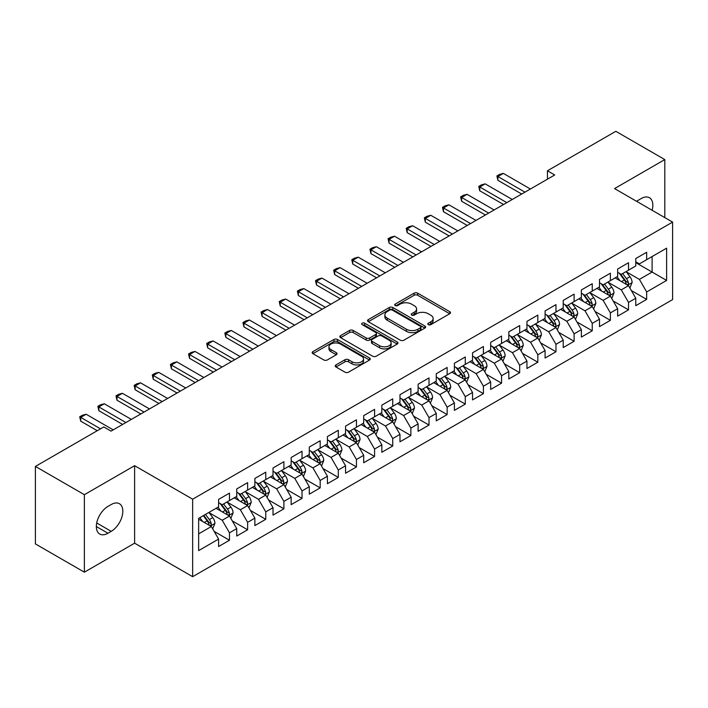 <?xml version="1.0" encoding="UTF-8"?>
<svg xmlns="http://www.w3.org/2000/svg" width="708" height="708" viewBox="0 0 708 708"><rect width="100%" height="100%" fill="white"/><g stroke="black" fill="none" stroke-linecap="round" stroke-linejoin="round"><path stroke-width="1.06" d="M428.331 324.653A1.761 1.018 0 0 0 430.818 324.653L449.739 313.733A2.522 1.451 0 0 0 450.474 312.706A2.522 1.451 0 0 0 449.739 311.679L417.693 293.174A2.522 1.451 0 0 0 414.127 293.174L395.214 304.095A1.761 1.018 0 0 0 394.692 304.821A1.761 1.018 0 0 0 395.214 305.537A1.761 1.018 0 0 0 397.701 305.537L400.153 304.121A8.053 4.655 0 0 1 411.552 304.121L414.215 305.661A8.053 4.655 0 0 1 416.578 308.954A8.053 4.655 0 0 1 414.215 312.246L411.773 313.653A1.761 1.018 0 0 0 411.251 314.379A1.761 1.018 0 0 0 411.773 315.095A1.761 1.018 0 0 0 414.26 315.095L416.711 313.679A8.053 4.655 0 0 1 428.101 313.679L430.774 315.228A8.053 4.655 0 0 1 433.137 318.511A8.053 4.655 0 0 1 430.774 321.804L428.331 323.22A1.761 1.018 0 0 0 427.809 323.937A1.761 1.018 0 0 0 428.331 324.653L428.331 323.22M335.973 364.921A2.522 1.451 0 0 0 335.229 365.947A2.522 1.451 0 0 0 335.973 366.983L344.964 372.169A2.522 1.451 0 0 0 348.522 372.169L369.532 360.045A2.522 1.451 0 0 0 370.266 359.009A2.522 1.451 0 0 0 369.532 357.983L337.486 339.486A2.522 1.451 0 0 0 333.919 339.486L312.909 351.611A2.522 1.451 0 0 0 312.175 352.637A2.522 1.451 0 0 0 312.909 353.673L323.777 359.938A2.522 1.451 0 0 0 327.335 359.938L336.327 354.743A2.522 1.451 0 0 0 337.061 353.717A2.522 1.451 0 0 0 336.327 352.69L330.937 349.584A6.735 3.885 0 0 1 328.963 346.832A6.735 3.885 0 0 1 333.123 343.238A6.735 3.885 0 0 1 340.468 344.079L361.567 356.266A6.735 3.885 0 0 1 363.531 359.009A6.735 3.885 0 0 1 359.381 362.602A6.735 3.885 0 0 1 352.035 361.761L348.522 359.735A2.522 1.451 0 0 0 344.964 359.735L335.973 364.921L335.973 366.983M84.376 494.688L84.376 572.188L134.617 543.178L134.617 465.687L84.376 494.688L35.4 466.422L103.784 426.942L111.041 431.128L554.7 174.982L547.443 170.787L547.443 179.168M134.617 465.687L192.656 499.193L672.6 222.1L672.6 299.599L192.656 576.693L192.656 499.193M664.803 217.604L664.803 159.583L614.562 188.594L672.6 222.1M664.803 159.583L615.827 131.307L547.443 170.787M400.33 340.203A2.522 1.451 0 0 0 403.887 340.203L424.897 328.07A2.522 1.451 0 0 0 425.641 327.043A2.522 1.451 0 0 0 424.897 326.016L392.851 307.511A2.522 1.451 0 0 0 389.294 307.511L368.284 319.644A2.522 1.451 0 0 0 367.549 320.671A2.522 1.451 0 0 0 368.284 321.697L400.33 340.203M362.841 325.034A1.761 1.018 0 0 1 364.638 325.282L364.638 323.193L397.215 341.999A2.522 1.451 0 0 1 397.949 343.026A2.522 1.451 0 0 1 397.215 344.061L376.205 356.186A2.522 1.451 0 0 1 372.647 356.186L340.601 337.681L340.601 335.627A2.522 1.451 0 0 0 339.858 336.654A2.522 1.451 0 0 0 340.601 337.681M340.601 335.627L349.593 330.441A2.522 1.451 0 0 1 353.15 330.441L366.151 337.937A2.522 1.451 0 0 0 369.709 337.937L375.674 334.495A2.522 1.451 0 0 0 376.408 333.468A2.522 1.451 0 0 0 375.674 332.441L362.142 324.627A1.761 1.018 0 0 1 361.629 323.91A1.761 1.018 0 0 1 362.717 322.972A1.761 1.018 0 0 1 364.638 323.193M635.775 262.633L652.103 272.058L652.103 256.561L666.617 248.181L646.661 259.694L646.661 252.26L635.775 258.544L635.775 265.978L628.527 270.173L628.527 262.739L617.641 269.022L617.641 276.456L610.385 280.642L610.385 273.208L599.499 279.492L599.499 286.926L592.251 291.112L592.251 283.678L581.365 289.961L581.365 297.395L574.108 301.59L574.108 294.147L563.223 300.431L563.223 307.874L555.975 312.06L555.975 304.626L545.089 310.909L545.089 318.343L537.832 322.529L537.832 315.095L526.947 321.379L526.947 328.813L519.69 332.999L519.69 325.565L508.813 331.848L508.813 339.282L501.556 343.477L501.556 336.043L490.671 342.327L490.671 349.761L483.414 353.947L483.414 346.513L472.537 352.796L472.537 360.23L465.28 364.416L465.28 356.982L454.394 363.266L454.394 370.7L447.137 374.895L447.137 367.452L436.261 373.736L436.261 381.178L429.004 385.364L429.004 377.93L418.118 384.214L418.118 391.648L410.861 395.834L410.861 388.4L399.985 394.683L399.985 402.117L392.728 406.304L392.728 398.87L381.842 405.153L381.842 412.587L374.585 416.782L374.585 409.348L363.7 415.631L363.7 423.065L356.451 427.251L356.451 419.817L345.566 426.101L345.566 433.535L338.309 437.721L338.309 430.287L327.423 436.571L327.423 444.005L320.175 448.199L320.175 440.757L309.29 447.04L309.29 454.483L302.033 458.669L302.033 451.235L291.147 457.518L291.147 464.952L283.899 469.139L283.899 461.705L273.014 467.988L273.014 475.422L265.757 479.608L265.757 472.174L254.871 478.458L254.871 485.892L247.623 490.086L247.623 482.652L236.738 488.936L236.738 496.37L229.481 500.556L229.481 493.122L218.595 499.405L218.595 506.84L198.647 518.362L198.647 550.612L218.595 539.098L211.338 526.531L198.647 519.194M666.617 248.181L666.617 280.43L646.661 291.953L639.404 279.386L626.253 271.792M631.332 290.537L646.661 299.387L646.661 291.953M646.661 299.387L635.775 305.67L635.775 298.236L628.527 302.422L621.27 289.855L608.119 282.262M613.199 301.015L628.527 309.856L628.527 302.422M628.527 309.856L617.641 316.14L617.641 308.706L610.385 312.901L603.128 300.334L589.976 292.74M595.056 311.485L610.385 320.335L610.385 312.901M610.385 320.335L599.499 326.618L599.499 319.184L592.251 323.37L584.994 310.803L571.843 303.21M576.923 321.954L592.251 330.804L592.251 323.37M592.251 330.804L581.365 337.088L581.365 329.654L574.108 333.84L566.851 321.273L553.7 313.679M558.78 332.424L574.108 341.274L574.108 333.84M574.108 341.274L563.223 347.557L563.223 340.123L555.975 344.309L548.718 331.751L535.567 324.158M540.646 342.902L555.975 351.752L555.975 344.309M555.975 351.752L545.089 358.036L545.089 350.593L537.832 354.788L530.575 342.221L517.424 334.627M522.504 353.372L537.832 362.222L537.832 354.788M537.832 362.222L526.947 368.505L526.947 361.071L519.69 365.257L512.442 352.69L499.29 345.097M504.37 363.841L519.69 372.691L519.69 365.257M519.69 372.691L508.813 378.975L508.813 371.541L501.556 375.727L494.299 363.16L481.148 355.566M486.228 374.32L501.556 383.161L501.556 375.727M501.556 383.161L490.671 389.444L490.671 382.01L483.414 386.205L476.165 373.638L463.014 366.045M468.094 384.789L483.414 393.639L483.414 386.205M483.414 393.639L472.537 399.923L472.537 392.489L465.28 396.675L458.023 384.108L444.872 376.514M449.952 395.259L465.28 404.109L465.28 396.675M465.28 404.109L454.394 410.392L454.394 402.958L447.137 407.144L439.889 394.577L426.738 386.984M431.818 405.728L447.137 414.578L447.137 407.144M447.137 414.578L436.261 420.862L436.261 413.428L429.004 417.614L421.747 405.056L408.596 397.462M413.676 416.207L429.004 425.057L429.004 417.614M429.004 425.057L418.118 431.34L418.118 423.897L410.861 428.092L403.604 415.525L390.462 407.932M395.533 426.676L410.861 435.526L410.861 428.092M410.861 435.526L399.985 441.81L399.985 434.376L392.728 438.562L385.471 425.995L372.32 418.401M377.399 437.146L392.728 445.996L392.728 438.562M392.728 445.996L381.842 452.279L381.842 444.845L374.585 449.031L367.328 436.464L354.177 428.871M359.257 447.624L374.585 456.465L374.585 449.031M374.585 456.465L363.7 462.749L363.7 455.315L356.451 459.51L349.194 446.943L336.043 439.349M341.123 458.094L356.451 466.944L356.451 459.51M356.451 466.944L345.566 473.227L345.566 465.793L338.309 469.979L331.052 457.412L317.901 449.819M322.981 468.563L338.309 477.413L338.309 469.979M338.309 477.413L327.423 483.697L327.423 476.263L320.175 480.449L312.918 467.882L299.767 460.288M304.847 479.033L320.175 487.883L320.175 480.449M320.175 487.883L309.29 494.166L309.29 486.732L302.033 490.918L294.776 478.36L281.625 470.767M286.705 489.511L302.033 498.361L302.033 490.918M302.033 498.361L291.147 504.645L291.147 497.202L283.899 501.397L276.642 488.83L263.491 481.236M268.571 499.981L283.899 508.831L283.899 501.397M283.899 508.831L273.014 515.114L273.014 507.68L265.757 511.866L258.5 499.299L245.349 491.706M250.428 510.45L265.757 519.3L265.757 511.866M265.757 519.3L254.871 525.584L254.871 518.15L247.623 522.336L240.366 509.769L227.215 502.176M232.295 520.929L247.623 529.77L247.623 522.336M247.623 529.77L236.738 536.053L236.738 528.619L229.481 532.814L222.224 520.247L209.072 512.654M214.152 531.398L229.481 540.248L229.481 532.814M229.481 540.248L218.595 546.532L218.595 539.098M218.595 502.653L222.224 504.742L229.481 500.556M198.647 533.859L211.338 526.531M236.738 492.175L240.366 494.272L247.623 490.086M222.224 520.247L229.481 516.052L216.055 508.309M236.738 528.619L229.481 516.052M254.871 481.705L258.5 483.803L265.757 479.608M240.366 509.769L247.623 505.583L234.198 497.83M254.871 518.15L247.623 505.583M273.014 471.236L276.642 473.333L283.899 469.139M258.5 499.299L265.757 495.113L252.331 487.361M273.014 507.68L265.757 495.113M291.147 460.766L294.776 462.855L302.033 458.669M276.642 488.83L283.899 484.635L270.474 476.891M291.147 497.202L283.899 484.635M309.29 450.288L312.918 452.385L320.175 448.199M294.776 478.36L302.033 474.165L288.607 466.422M309.29 486.732L302.033 474.165M327.423 439.818L331.052 441.916L338.309 437.721M312.918 467.882L320.175 463.696L306.75 455.943M327.423 476.263L320.175 463.696M345.566 429.349L349.194 431.438L356.451 427.251M331.052 457.412L338.309 453.226L324.884 445.474M345.566 465.793L338.309 453.226M363.7 418.87L367.328 420.968L374.585 416.782M349.194 446.943L356.451 442.748L343.026 435.004M363.7 455.315L356.451 442.748M381.842 408.401L385.471 410.498L392.728 406.304M367.328 436.464L374.585 432.278L361.169 424.526M381.842 444.845L374.585 432.278M399.985 397.931L403.604 400.029L410.861 395.834M385.471 425.995L392.728 421.809L379.302 414.056M399.985 434.376L392.728 421.809M418.118 387.462L421.747 389.55L429.004 385.364M403.604 415.525L410.861 411.339L397.445 403.587M418.118 423.897L410.861 411.339M436.261 376.983L439.889 379.081L447.137 374.895M421.747 405.056L429.004 400.861L415.578 393.117M436.261 413.428L429.004 400.861M454.394 366.514L458.023 368.611L465.28 364.416M439.889 394.577L447.137 390.391L433.721 382.639M454.394 402.958L447.137 390.391M472.537 356.044L476.165 358.133L483.414 353.947M458.023 384.108L465.28 379.922L451.854 372.169M472.537 392.489L465.28 379.922M490.671 345.566L494.299 347.663L501.556 343.477M476.165 373.638L483.414 369.443L469.997 361.7M490.671 382.01L483.414 369.443M508.813 335.096L512.442 337.194L519.69 332.999M494.299 363.16L501.556 358.974L488.131 351.221M508.813 371.541L501.556 358.974M526.947 324.627L530.575 326.724L537.832 322.529M512.442 352.69L519.69 348.504L506.273 340.752M526.947 361.071L519.69 348.504M545.089 314.157L548.718 316.246L555.975 312.06M530.575 342.221L537.832 338.035L524.407 330.282M545.089 350.593L537.832 338.035M563.223 303.679L566.851 305.776L574.108 301.59M548.718 331.751L555.975 327.556L542.549 319.812M563.223 340.123L555.975 327.556M581.365 293.209L584.994 295.307L592.251 291.112M566.851 321.273L574.108 317.087L560.683 309.334M581.365 329.654L574.108 317.087M599.499 282.74L603.128 284.828L610.385 280.642M584.994 310.803L592.251 306.617L578.825 298.865M599.499 319.184L592.251 306.617M617.641 272.261L621.27 274.359L628.527 270.173M603.128 300.334L610.385 296.139L596.959 288.395M617.641 308.706L610.385 296.139M635.775 261.792L639.404 263.889L646.661 259.694M621.27 289.855L628.527 285.669L615.102 277.917M635.775 298.236L628.527 285.669M35.4 466.422L35.4 543.912L84.376 572.188M134.617 543.178L192.656 576.693M639.404 279.386L652.103 272.058L666.617 280.43M652.121 210.276A16.417 9.478 120 0 0 649.431 197.727A16.417 9.478 120 0 0 641.218 198.541L637.952 200.426A16.417 9.478 120 0 0 636.589 201.311M107.952 506.424A16.417 9.478 120 0 0 97.226 520.884A16.417 9.478 120 0 0 99.748 534.044A16.417 9.478 120 0 0 107.952 533.23L111.218 531.345A16.417 9.478 120 0 0 121.944 516.875A16.417 9.478 120 0 0 119.431 503.724A16.417 9.478 120 0 0 111.218 504.538L107.952 506.424M429.03 324.901L430.774 323.901A8.053 4.655 0 0 0 433.137 320.609L433.137 318.511M416.578 308.954L416.578 311.051A8.053 4.655 0 0 1 414.215 314.334L412.472 315.343M449.704 313.75L417.693 295.271A2.522 1.451 0 0 0 414.127 295.271L395.914 305.785M424.871 328.096L392.851 309.608A2.522 1.451 0 0 0 389.294 309.608L368.319 321.724M420.446 327.769A1.761 1.018 0 0 0 420.968 327.043A1.761 1.018 0 0 0 420.446 326.326L392.321 310.086A1.761 1.018 0 0 0 389.825 310.086L387.241 311.573A8.053 4.655 0 0 0 384.886 314.865A8.053 4.655 0 0 0 387.241 318.158L406.472 329.255A8.053 4.655 0 0 0 417.87 329.255L420.446 327.769L420.446 329.857A1.761 1.018 0 0 0 420.968 329.14L420.968 327.043M384.886 314.865L384.886 316.963A8.053 4.655 0 0 0 387.241 320.246L387.241 318.158M420.446 329.857L417.87 331.353A8.053 4.655 0 0 1 406.472 331.353L387.241 320.246M340.628 337.707L349.593 332.53L349.593 330.441M376.408 333.468L376.408 335.565A2.522 1.451 0 0 1 375.674 336.592L369.709 340.035A2.522 1.451 0 0 1 366.151 340.035L353.15 332.53A2.522 1.451 0 0 0 349.593 332.53M364.638 325.282L397.179 344.079M379.63 345.725A6.735 3.885 0 0 0 386.975 346.575A6.735 3.885 0 0 0 391.135 342.982A6.735 3.885 0 0 0 389.161 340.229L381.727 335.937A2.522 1.451 0 0 0 378.161 335.937L372.204 339.38A2.522 1.451 0 0 0 371.461 340.406A2.522 1.451 0 0 0 372.204 341.433L379.63 345.725L379.63 347.823A6.735 3.885 0 0 0 386.975 348.663A6.735 3.885 0 0 0 391.135 345.07L391.135 342.982M371.461 340.406L371.461 342.504A2.522 1.451 0 0 0 372.204 343.53L372.204 341.433M379.63 347.823L372.204 343.53M363.531 359.009L363.531 361.107A6.735 3.885 0 0 1 359.381 364.7A6.735 3.885 0 0 1 352.035 363.859L348.522 361.823A2.522 1.451 0 0 0 344.964 361.823L335.999 367.001M328.963 346.832L328.963 348.929A6.735 3.885 0 0 0 330.937 351.672L330.937 349.584M336.291 354.77L330.937 351.672M369.496 360.062L337.486 341.575A2.522 1.451 0 0 0 333.919 341.575L312.945 353.69M629.863 287.997L632.111 282.51A6.797 3.921 -120 0 0 629.943 276.722L626.093 271.571M619.951 280.722L617.022 276.81M615.65 278.235L615.323 277.793M627.244 284.935L628.297 283.979L628.447 282.793A6.797 3.921 -120 0 0 626.5 278.704L622.642 273.562M620.447 273.881L625.208 280.235A3.46 2 60 0 1 625.837 281.288L628.447 282.793M619.252 273.191L624.323 279.961A6.797 3.921 60 0 1 626.27 284.05L626.403 284.448M524.955 192.151L497.892 176.531L497.892 180.301L496.892 175.956L499.618 174.38L503.335 173.389L530.398 189.009M521.69 194.036L497.892 180.301M503.335 173.389L497.892 176.531L496.892 175.956M611.73 298.466L613.978 292.979A6.797 3.921 -120 0 0 611.809 287.191L607.951 282.049M601.818 291.192L598.888 287.28M597.517 288.714L597.18 288.262M609.101 295.404L610.154 294.457L610.305 293.271A6.797 3.921 -120 0 0 608.358 289.183L604.508 284.041M602.304 284.359L607.066 290.714A3.46 2 60 0 1 607.694 291.758L610.305 293.271M601.11 283.669L606.181 290.439A6.797 3.921 60 0 1 608.128 294.528L608.269 294.917M593.587 308.936L595.835 303.449A6.797 3.921 -120 0 0 593.667 297.661L589.817 292.519M583.675 301.661L580.746 297.758M579.374 299.183L579.047 298.741M590.968 305.874L592.021 304.927L592.171 303.741A6.797 3.921 -120 0 0 590.224 299.652L586.366 294.51M584.171 294.829L588.932 301.183A3.46 2 60 0 1 589.56 302.236L592.171 303.741M582.976 294.139L588.047 300.909A6.797 3.921 60 0 1 589.994 304.998L590.127 305.387M506.813 202.63L479.75 187.001L479.75 190.771L478.758 186.425L481.475 184.859L485.192 183.859L512.256 199.488M503.547 204.515L479.75 190.771M485.192 183.859L479.75 187.001L478.758 186.425M488.679 213.099L461.616 197.47L461.616 201.24L460.616 196.895L463.342 195.328L467.059 194.328L494.122 209.957M485.414 214.984L461.616 201.24M467.059 194.328L461.616 197.47L460.616 196.895M575.454 319.414L577.701 313.927A6.797 3.921 -120 0 0 575.533 308.13L571.675 302.989M565.533 312.139L562.603 308.228M561.24 309.653L560.904 309.21M572.825 316.343L573.878 315.396L574.029 314.21A6.797 3.921 -120 0 0 572.082 310.122L568.232 304.98M566.028 305.298L570.79 311.653A3.46 2 60 0 1 571.418 312.706L574.029 314.21M564.834 304.608L569.905 311.378A6.797 3.921 60 0 1 571.852 315.467L571.993 315.865M557.311 329.884L559.559 324.397A6.797 3.921 -120 0 0 557.391 318.609L553.541 313.467M547.399 322.609L544.47 318.697M543.098 320.131L542.77 319.68M554.691 326.822L555.745 325.875L555.895 324.689A6.797 3.921 -120 0 0 553.948 320.6L550.089 315.449M547.895 315.777L552.656 322.122A3.46 2 60 0 1 553.284 323.175L555.895 324.689M546.7 315.087L551.771 321.857A6.797 3.921 60 0 1 553.718 325.946L553.851 326.335M470.537 223.569L443.474 207.948L443.474 211.719L442.482 207.373L445.199 205.798L448.916 204.807L475.98 220.427M467.271 225.454L443.474 211.719M448.916 204.807L443.474 207.948L442.482 207.373M452.403 234.038L425.34 218.418L425.34 222.188L424.34 217.843L427.066 216.267L430.783 215.276L457.846 230.896M449.137 235.923L425.34 222.188M430.783 215.276L425.34 218.418L424.34 217.843M539.177 340.353L541.425 334.866A6.797 3.921 -120 0 0 539.257 329.078L535.398 323.937M529.257 333.079L526.327 329.167M524.964 330.601L524.628 330.158M536.549 337.291L537.602 336.344L537.753 335.158A6.797 3.921 -120 0 0 535.806 331.07L531.956 325.928M529.752 326.246L534.513 332.601A3.46 2 60 0 1 535.142 333.654L537.753 335.158M528.557 325.556L533.628 332.326A6.797 3.921 60 0 1 535.575 336.415L535.717 336.804M434.261 244.517L407.197 228.888L407.197 232.658L406.206 228.312L408.923 226.746L412.64 225.746L439.703 241.375M430.995 246.402L407.197 232.658M412.64 225.746L407.197 228.888L406.206 228.312M521.035 350.823L523.283 345.336A6.797 3.921 -120 0 0 521.115 339.548L517.265 334.406M511.123 343.557L508.194 339.645M506.822 341.07L506.485 340.628M518.415 347.761L519.468 346.814L519.619 345.628A6.797 3.921 -120 0 0 517.672 341.539L513.813 336.397M511.619 336.716L516.38 343.07A3.46 2 60 0 1 517.008 344.123L519.619 345.628M510.424 336.026L515.495 342.796A6.797 3.921 60 0 1 517.442 346.885L517.575 347.283M416.127 254.986L389.064 239.366L389.064 243.136L388.064 238.782L390.781 237.215L394.506 236.224L421.561 251.844M412.861 256.871L389.064 243.136M394.506 236.224L389.064 239.366L388.064 238.782M502.901 361.301L505.149 355.814A6.797 3.921 -120 0 0 502.981 350.026L499.122 344.876M492.98 354.027L490.051 350.115M488.688 351.54L488.352 351.097M500.273 358.239L501.326 357.283L501.476 356.097A6.797 3.921 -120 0 0 499.529 352.009L495.68 346.867M493.476 347.185L498.237 353.54A3.46 2 60 0 1 498.866 354.593L501.476 356.097M492.281 346.495L497.352 353.265A6.797 3.921 60 0 1 499.299 357.354L499.441 357.752M484.759 371.771L487.007 366.284A6.797 3.921 -120 0 0 484.838 360.496L480.989 355.354M474.847 364.496L471.917 360.584M470.546 362.018L470.209 361.567M482.139 368.709L483.192 367.762L483.334 366.576A6.797 3.921 -120 0 0 481.396 362.487L477.537 357.345M475.342 357.664L480.095 364.018A3.46 2 60 0 1 480.732 365.062L483.334 366.576M474.148 356.974L479.219 363.744A6.797 3.921 60 0 1 481.166 367.833L481.298 368.222M466.625 382.24L468.873 376.753A6.797 3.921 -120 0 0 466.696 370.965L462.846 365.824M456.704 374.966L453.775 371.063M452.412 372.488L452.076 372.045M463.997 379.178L465.05 378.231L465.2 377.045A6.797 3.921 -120 0 0 463.253 372.957L459.404 367.815M457.2 368.133L461.961 374.488A3.46 2 60 0 1 462.59 375.541L465.2 377.045M456.005 367.443L461.076 374.213A6.797 3.921 60 0 1 463.023 378.302L463.165 378.691M448.483 392.719L450.731 387.232A6.797 3.921 -120 0 0 448.562 381.435L444.712 376.293M438.571 385.444L435.641 381.532M434.269 382.957L433.933 382.515M445.863 389.648L446.916 388.701L447.058 387.515A6.797 3.921 -120 0 0 445.12 383.426L441.261 378.284M439.066 378.603L443.819 384.957A3.46 2 60 0 1 444.447 386.01L447.058 387.515M437.871 377.913L442.942 384.683A6.797 3.921 60 0 1 444.881 388.772L445.022 389.17M430.34 403.188L432.597 397.701A6.797 3.921 -120 0 0 430.42 391.913L426.57 386.772M420.428 395.914L417.499 392.002M416.127 393.436L415.8 392.984M427.721 400.126L428.774 399.179L428.924 397.993A6.797 3.921 -120 0 0 426.977 393.905L423.127 388.754M420.924 389.081L425.685 395.427A3.46 2 60 0 1 426.313 396.48L428.924 397.993M419.729 388.391L424.8 395.161A6.797 3.921 60 0 1 426.747 399.25L426.88 399.639M412.206 413.658L414.454 408.171A6.797 3.921 -120 0 0 412.286 402.383L408.428 397.241M402.294 406.383L399.365 402.471M397.993 403.905L397.657 403.463M409.587 410.596L410.64 409.649L410.782 408.463A6.797 3.921 -120 0 0 408.835 404.374L404.985 399.232M402.79 399.551L407.543 405.905A3.46 2 60 0 1 408.171 406.958L410.782 408.463M401.586 398.861L406.666 405.631A6.797 3.921 60 0 1 408.604 409.72L408.746 410.109M394.064 424.127L396.312 418.64A6.797 3.921 -120 0 0 394.144 412.853L390.294 407.711M384.152 416.862L381.223 412.95M379.851 414.375L379.523 413.932M391.444 421.065L392.498 420.118L392.648 418.932A6.797 3.921 -120 0 0 390.701 414.844L386.851 409.702M384.648 410.021L389.409 416.375A3.46 2 60 0 1 390.037 417.428L392.648 418.932M383.453 409.33L388.524 416.1A6.797 3.921 60 0 1 390.471 420.189L390.604 420.587M375.93 434.606L378.178 429.119A6.797 3.921 -120 0 0 376.01 423.331L372.151 418.18M366.018 427.331L363.089 423.419M361.717 424.844L361.381 424.402M373.302 431.544L374.355 430.588L374.505 429.402A6.797 3.921 -120 0 0 372.558 425.313L368.709 420.171M366.514 420.49L371.266 426.844A3.46 2 60 0 1 371.895 427.897L374.505 429.402M365.31 419.8L370.381 426.57A6.797 3.921 60 0 1 372.328 430.659L372.47 431.057M357.788 445.075L360.036 439.588A6.797 3.921 -120 0 0 357.867 433.8L354.018 428.659M347.876 437.801L344.946 433.889M343.575 435.323L343.247 434.871M355.168 442.013L356.221 441.066L356.372 439.88A6.797 3.921 -120 0 0 354.425 435.792L350.566 430.65M348.371 430.968L353.133 437.323A3.46 2 60 0 1 353.761 438.367L356.372 439.88M347.177 430.278L352.248 437.048A6.797 3.921 60 0 1 354.195 441.137L354.327 441.526M397.984 265.456L370.921 249.836L370.921 253.606L369.921 249.26L372.647 247.685L376.364 246.694L403.427 262.314M394.719 267.341L370.921 253.606M376.364 246.694L370.921 249.836L369.921 249.26M379.851 275.934L352.788 260.305L352.788 264.075L351.788 259.73L354.504 258.163L358.23 257.163L385.285 272.792M376.585 277.819L352.788 264.075M358.23 257.163L352.788 260.305L351.788 259.73M361.708 286.404L334.645 270.775L334.645 274.545L333.645 270.199L336.371 268.633L340.088 267.633L367.151 283.262M358.443 288.289L334.645 274.545M340.088 267.633L334.645 270.775L333.645 270.199M343.566 296.873L316.511 281.253L316.511 285.023L315.511 280.678L318.228 279.102L321.945 278.111L349.009 293.731M340.309 298.758L316.511 285.023M321.945 278.111L316.511 281.253L315.511 280.678M325.432 307.343L298.369 291.723L298.369 295.493L297.369 291.147L300.095 289.572L303.812 288.581L330.875 304.201M322.167 309.228L298.369 295.493M303.812 288.581L298.369 291.723L297.369 291.147M307.29 317.821L280.235 302.192L280.235 305.962L279.235 301.617L281.952 300.05L285.669 299.05L312.732 314.679M304.033 319.706L280.235 305.962M285.669 299.05L280.235 302.192L279.235 301.617M289.156 328.291L262.093 312.671L262.093 316.441L261.093 312.086L263.819 310.52L267.536 309.529L294.599 325.149M285.89 330.176L262.093 316.441M267.536 309.529L262.093 312.671L261.093 312.086M271.014 338.76L243.95 323.14L243.95 326.91L242.959 322.565L245.676 320.99L249.393 319.998L276.456 335.619M267.748 340.645L243.95 326.91M249.393 319.998L243.95 323.14L242.959 322.565M252.88 349.239L225.817 333.61L225.817 337.38L224.817 333.034L227.542 331.468L231.259 330.468L258.323 346.097M249.614 351.124L225.817 337.38M231.259 330.468L225.817 333.61L224.817 333.034M339.654 455.545L341.902 450.058A6.797 3.921 -120 0 0 339.734 444.27L335.875 439.128M329.742 448.27L326.813 444.367M325.441 445.792L325.105 445.35M337.026 452.483L338.079 451.536L338.229 450.35A6.797 3.921 -120 0 0 336.282 446.261L332.433 441.119M330.229 441.438L334.99 447.792A3.46 2 60 0 1 335.619 448.845L338.229 450.35M329.034 440.748L334.105 447.518A6.797 3.921 60 0 1 336.052 451.607L336.194 451.996M234.737 359.708L207.674 344.079L207.674 347.849L206.683 343.504L209.4 341.937L213.117 340.937L240.18 356.566M231.472 361.593L207.674 347.849M213.117 340.937L207.674 344.079L206.683 343.504M321.512 466.023L323.76 460.536A6.797 3.921 -120 0 0 321.591 454.74L317.742 449.598M311.6 458.749L308.67 454.837M307.299 456.262L306.971 455.819M318.892 462.952L319.945 462.005L320.096 460.82A6.797 3.921 -120 0 0 318.149 456.731L314.29 451.589M312.095 451.908L316.857 458.262A3.46 2 60 0 1 317.485 459.315L320.096 460.82M310.901 451.217L315.972 457.988A6.797 3.921 60 0 1 317.919 462.076L318.051 462.474M216.604 370.178L189.54 354.558L189.54 358.328L188.54 353.982L191.266 352.407L194.983 351.416L222.047 367.036M213.338 372.063L189.54 358.328M194.983 351.416L189.54 354.558L188.54 353.982M303.378 476.493L305.626 471.006A6.797 3.921 -120 0 0 303.458 465.218L299.599 460.076M293.466 469.218L290.537 465.306M289.165 466.74L288.829 466.289M300.75 473.431L301.803 472.484L301.953 471.298A6.797 3.921 -120 0 0 300.006 467.209L296.156 462.059M293.953 462.386L298.714 468.731A3.46 2 60 0 1 299.342 469.785L301.953 471.298M292.758 461.696L297.829 468.466A6.797 3.921 60 0 1 299.776 472.555L299.918 472.944M198.461 380.647L171.398 365.027L171.398 368.797L170.407 364.452L173.124 362.877L176.841 361.885L203.904 377.506M195.196 382.532L171.398 368.797M176.841 361.885L171.398 365.027L170.407 364.452M285.236 486.962L287.483 481.475A6.797 3.921 -120 0 0 285.315 475.688L281.465 470.546M275.324 479.688L272.394 475.776M271.022 477.21L270.695 476.767M282.616 483.9L283.669 482.953L283.82 481.767A6.797 3.921 -120 0 0 281.873 477.679L278.014 472.537M275.819 472.855L280.58 479.21A3.46 2 60 0 1 281.209 480.263L283.82 481.767M274.624 472.165L279.695 478.935A6.797 3.921 60 0 1 281.642 483.024L281.775 483.414M180.328 391.126L153.264 375.497L153.264 379.267L152.264 374.921L154.99 373.355L158.707 372.355L185.77 387.984M177.062 393.011L153.264 379.267M158.707 372.355L153.264 375.497L152.264 374.921M267.102 497.432L269.35 491.945A6.797 3.921 -120 0 0 267.181 486.157L263.323 481.015M257.181 490.166L254.252 486.254M252.889 487.679L252.552 487.237M264.473 494.37L265.527 493.423L265.677 492.237A6.797 3.921 -120 0 0 263.73 488.148L259.88 483.006M257.677 483.325L262.438 489.679A3.46 2 60 0 1 263.066 490.733L265.677 492.237M256.482 482.635L261.553 489.405A6.797 3.921 60 0 1 263.5 493.494L263.642 493.892M162.185 401.595L135.122 385.975L135.122 389.745L134.131 385.391L136.848 383.825L140.565 382.833L167.628 398.454M158.919 403.48L135.122 389.745M140.565 382.833L135.122 385.975L134.131 385.391M248.959 507.91L251.207 502.423A6.797 3.921 -120 0 0 249.039 496.635L245.189 491.485M239.047 500.636L236.118 496.724M234.746 498.149L234.419 497.706M246.34 504.848L247.393 503.892L247.543 502.707A6.797 3.921 -120 0 0 245.596 498.618L241.738 493.476M239.543 493.795L244.304 500.149A3.46 2 60 0 1 244.933 501.202L247.543 502.707M238.348 493.104L243.419 499.875A6.797 3.921 60 0 1 245.366 503.963L245.499 504.361M144.051 412.065L116.988 396.445L116.988 400.215L115.988 395.869L118.705 394.294L122.431 393.303L149.494 408.923M140.786 413.95L116.988 400.215M122.431 393.303L116.988 396.445L115.988 395.869M230.826 518.38L233.074 512.893A6.797 3.921 -120 0 0 230.905 507.105L227.047 501.963M220.905 511.105L217.976 507.194M216.613 508.627L216.276 508.176M228.197 515.318L229.25 514.371L229.401 513.185A6.797 3.921 -120 0 0 227.454 509.096L223.604 503.954M221.4 504.273L226.162 510.627A3.46 2 60 0 1 226.79 511.672L229.401 513.185M220.206 503.583L225.277 510.353A6.797 3.921 60 0 1 227.224 514.442L227.365 514.831M125.909 422.543L98.846 406.914L98.846 410.684L97.854 406.339L100.571 404.772L104.288 403.772L131.352 419.401M122.643 424.428L98.846 410.684M104.288 403.772L98.846 406.914L97.854 406.339M212.683 528.849L214.931 523.362A6.797 3.921 -120 0 0 212.763 517.575L208.913 512.433M202.771 521.575L199.842 517.672M210.064 525.787L211.117 524.84L211.267 523.655A6.797 3.921 -120 0 0 209.32 519.566L205.462 514.424M203.762 515.406L208.019 521.097A3.46 2 60 0 1 208.656 522.15L211.267 523.655M203.284 515.681L207.143 520.822A6.797 3.921 60 0 1 209.09 524.911L209.223 525.301M100.518 428.827L80.712 417.384L80.712 421.154L79.712 416.808L82.429 415.242L86.155 414.242L113.209 429.871M97.253 430.712L80.712 421.154M86.155 414.242L80.712 417.384L79.712 416.808M430.774 323.901L430.774 321.804M411.773 315.095L411.773 313.653M414.215 314.334L414.215 312.246M395.214 305.537L395.214 304.095M414.127 295.271L414.127 293.174M417.693 295.271L417.693 293.174M449.739 313.733L449.739 311.679M368.284 321.697L368.284 319.644M389.294 309.608L389.294 307.511M392.851 309.608L392.851 307.511M424.897 328.07L424.897 326.016M406.472 331.353L406.472 329.255M417.87 331.353L417.87 329.255M353.15 332.53L353.15 330.441M366.151 340.035L366.151 337.937M369.709 340.035L369.709 337.937M375.674 336.592L375.674 334.495M397.215 344.061L397.215 341.999M344.964 361.823L344.964 359.735M348.522 361.823L348.522 359.735M352.035 363.859L352.035 361.761M336.327 354.743L336.327 352.69M312.909 353.673L312.909 351.611M333.919 341.575L333.919 339.486M337.486 341.575L337.486 339.486M369.532 360.045L369.532 357.983M96.341 526.531L107.952 533.23M96.713 522.973L111.218 531.345M627.669 285.174L632.067 282.642M626.5 278.704L629.943 276.722M621.482 281.607L624.323 279.961M609.535 295.652L613.933 293.112M608.358 289.183L611.809 287.191M603.34 292.077L606.181 290.439M591.392 306.121L595.791 303.582M590.224 299.652L593.667 297.661M585.206 302.546L588.047 300.909M573.259 316.591L577.657 314.051M572.082 310.122L575.533 308.13M567.064 313.024L569.905 311.378M555.116 327.069L559.515 324.529M553.948 320.6L557.391 318.609M548.93 323.494L551.771 321.857M536.983 337.539L541.381 334.999M535.806 331.07L539.257 329.078M530.788 333.964L533.628 332.326M518.84 348.009L523.239 345.469M517.672 341.539L521.115 339.548M512.654 344.433L515.495 342.796M500.706 358.478L505.105 355.947M499.529 352.009L502.981 350.026M494.511 354.912L497.352 353.265M482.564 368.957L486.962 366.417M481.396 362.487L484.838 360.496M476.378 365.381L479.219 363.744M464.43 379.426L468.829 376.886M463.253 372.957L466.696 370.965M458.235 375.851L461.076 374.213M446.288 389.896L450.686 387.356M445.12 383.426L448.562 381.435M440.102 386.329L442.942 384.683M428.145 400.374L432.544 397.834M426.977 393.905L430.42 391.913M421.959 396.799L424.8 395.161M410.012 410.844L414.41 408.304M408.835 404.374L412.286 402.383M403.826 407.268L406.666 405.631M391.869 421.313L396.268 418.773M390.701 414.844L394.144 412.853M385.683 417.738L388.524 416.1M373.736 431.783L378.134 429.252M372.558 425.313L376.01 423.331M367.549 428.216L370.381 426.57M355.593 442.261L359.991 439.721M354.425 435.792L357.867 433.8M349.407 438.686L352.248 437.048M337.459 452.731L341.858 450.191M336.282 446.261L339.734 444.27M331.273 449.155L334.105 447.518M319.317 463.2L323.715 460.66M318.149 456.731L321.591 454.74M313.131 459.634L315.972 457.988M301.183 473.679L305.582 471.139M300.006 467.209L303.458 465.218M294.988 470.103L297.829 468.466M283.041 484.148L287.439 481.608M281.873 477.679L285.315 475.688M276.855 480.573L279.695 478.935M264.907 494.618L269.305 492.078M263.73 488.148L267.181 486.157M258.712 491.042L261.553 489.405M246.765 505.087L251.163 502.556M245.596 498.618L249.039 496.635M240.578 501.521L243.419 499.875M228.631 515.566L233.029 513.026M227.454 509.096L230.905 507.105M222.436 511.99L225.277 510.353M210.488 526.035L214.887 523.495M209.32 519.566L212.763 517.575M204.302 522.46L207.143 520.822"/></g></svg>
